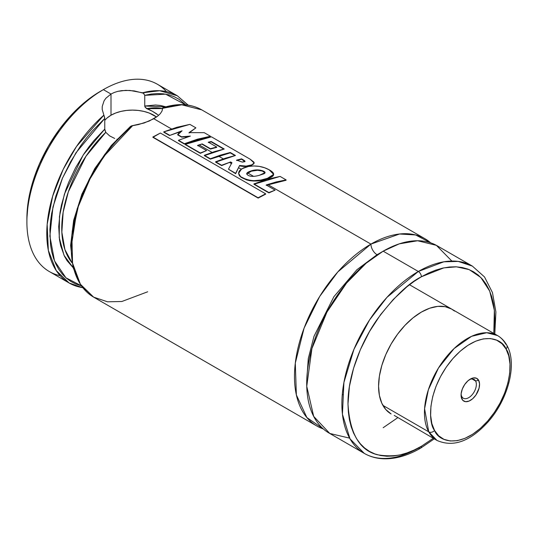 <?xml version="1.0" encoding="UTF-8"?>
<svg xmlns="http://www.w3.org/2000/svg" width="538" height="538" viewBox="0 0 538 538"><rect width="100%" height="100%" fill="white"/><g stroke="black" fill="none" stroke-linecap="round" stroke-linejoin="round"><path stroke-width="0.81" d="M323.331 428.947L306.875 417.555L296.364 394.919L295.301 363.13L304.078 328.146L319.673 296.485L337.864 271.878L370.931 244.104A8.648 4.997 -120 0 0 377.044 254.703L356.889 269.74L333.89 296.7L314.017 336.27L308.287 358.53L306.774 379.942L308.287 358.53L314.017 336.27L333.89 296.7L356.889 269.74L377.044 254.703A8.648 4.997 60 0 1 370.931 244.104L399.559 234.003L415.632 234.958L430.756 242.887A108.118 62.421 -60 0 0 424.986 238.751A108.118 62.421 -60 0 0 370.931 244.104L268.038 184.702L370.931 244.104A108.118 62.421 -60 0 0 300.298 339.384A108.118 62.421 -60 0 0 316.869 426.022A108.118 62.421 -60 0 0 323.331 428.947M380.036 253.048L377.044 254.703L380.036 253.048M60.155 275.678A108.118 62.421 -60 0 1 26.9 222.039A108.118 62.421 -60 0 1 103.35 89.624L110.996 94.036L110.996 115.219L115.583 113.047L120.815 111.433L126.497 110.438L132.402 110.102L138.306 110.438L143.989 111.433L149.221 113.047L156.524 117.022A30.276 17.478 0 0 0 110.996 115.219L110.996 94.036L103.35 89.624L100.29 91.386A103.794 59.926 120 0 0 26.9 218.509L28.312 201.158L32.488 182.853L39.267 164.285L48.393 146.175L59.516 129.214L72.206 114.056L85.972 101.285L93.101 95.946L103.35 89.624A108.118 62.421 120 0 0 32.717 184.897A108.118 62.421 120 0 0 49.294 271.535L69.167 283.008A108.118 62.421 -60 0 1 49.442 208.872A108.118 62.421 -60 0 1 103.888 115.139L102.186 109.436L102.227 106.477L104.076 100.814L105.865 98.259L110.996 94.036L114.217 92.489L117.829 91.346L125.784 90.337L134.224 90.909L143.404 93.195L144.749 95.34L144.749 106.02L145.368 107.56L152.368 111.231L158.623 115.361M162.664 107.869L162.052 110.969L160.324 113.646L157.553 116.255L153.807 118.75L144.117 123.007L132.711 125.583A108.118 62.421 120 0 0 74.526 220.156A108.118 62.421 120 0 0 93.632 297.137L80.391 284.232L72.543 263.089L71.884 235.859L78.306 206.491L89.933 179.013L104.197 156.013L132.711 125.583L130.452 126.443M162.563 108.737L162.577 108.131M82.657 287.622A108.118 62.421 -60 0 1 69.167 283.008L56.208 270.547L48.333 250.338L47.169 224.353L52.67 196.135L63.208 169.349L76.497 146.491L103.888 115.139L102.186 109.436L102.227 106.477L104.076 100.814L105.865 98.259M144.749 106.02L165.879 106.827L160.58 105.495L155.529 105.004L144.749 106.02L144.749 95.34L165.617 94.157L185.919 104.977M188.024 105.118L177.284 95.744L159.685 90.734L142.57 92.805L144.076 93.773M81.292 285.819L75.475 283.876L70.619 281.32L66.194 278.032L62.24 274.03L58.79 269.363L55.878 264.057L53.511 258.159L51.722 251.71L50.518 244.77L49.906 229.632L50.511 221.555L51.702 213.23L55.844 196.088L62.2 178.764L70.565 161.803L80.673 145.758L86.282 138.239L92.193 131.144L104.762 118.427L104.762 129.107L93.982 140.539L88.931 146.861L84.163 153.525L75.616 167.661L68.608 182.503L65.75 190.042L61.446 205.072L60.027 212.443L58.723 226.606L59.483 239.625L60.633 245.584L64.432 256.155L67.048 260.681L73.067 267.588L64.002 255.268L59.22 237.601L59.469 216.35L64.425 194.043L83.208 154.951L104.762 129.107L105.771 132.341L85.939 156.296L68.346 191.804L63.148 212.228L61.85 232.194L64.923 249.598L72.005 262.759A91.252 52.684 120 0 1 105.771 132.341L104.836 129.94M146.8 108.656L162.563 108.582A91.252 52.684 120 0 0 146.8 108.656L152.368 111.231L156.948 114.049M162.671 108.286L181.79 104.802L201.75 109.866A108.118 62.421 120 0 0 162.671 108.286L162.052 110.969M261.663 181.024L260.661 180.445L261.663 181.024M253.539 176.329L247.554 172.873L253.539 176.329M241.165 169.188L238.596 167.708L241.165 169.188M231.434 163.565L229.746 162.597L231.434 163.565M223.337 158.898L218.502 156.107L223.337 158.898M212.093 152.402L199.47 145.112L212.093 152.402M193.095 141.433L192.483 141.084L193.095 141.433M186.155 137.425L185.099 136.82L186.155 137.425M179.046 133.323L177.648 132.516L179.046 133.323M171.508 128.972L153.807 118.75L171.508 128.972M383.164 427.723L397.676 417.744M451.866 261.058L436.379 245.341L417.602 240.748L399.243 243.862L383.164 251.172A108.118 62.421 120 0 0 312.531 346.445A108.118 62.421 120 0 0 329.101 433.083L364.273 453.386A108.118 62.421 -60 0 1 347.696 366.748A108.118 62.421 -60 0 1 418.329 271.475L383.164 251.172L418.329 271.475L386.943 297.38L369.512 320.002L353.957 349.29L343.91 382.491L342.437 414.24L350.036 438.867L364.273 453.386C369.976 456.654 376.311 458.457 383.258 458.773C395.148 459.21 407.562 455.699 420.494 448.241A4.324 2.495 -120 0 0 421.389 446.264C408.631 454.758 393.95 457.582 377.353 454.738C359.539 450.306 349.754 433.359 347.992 403.89C347.703 375.289 361.59 341.247 377.353 319.142C393.95 297.131 408.631 283.001 421.389 276.767A4.324 2.495 -120 0 0 418.329 271.475A4.324 2.495 60 0 1 421.389 276.767L428.584 273.022L435.706 270.13L442.693 268.119L449.472 267.003L455.982 266.801L462.162 267.514L467.946 269.128L473.285 271.629L478.121 274.999L482.411 279.202L486.117 284.199L489.197 289.935L491.618 296.371L493.373 303.425L494.429 311.045L494.778 319.142L493.817 333.419L494.361 310.312L489.721 291.152L480.831 277.487L469.21 269.619L456.453 266.821L443.783 267.884L421.389 276.767L414.193 281.334L407.071 286.667L393.305 299.437L380.615 314.596L369.492 331.556L360.366 349.666L353.58 368.234L349.404 386.54L347.992 403.89L348.348 411.994L349.404 419.606L351.153 426.668L353.58 433.097L356.66 438.84L360.366 443.83L364.656 448.033L369.492 451.402L374.825 453.911L380.615 455.525L386.788 456.231L393.305 456.029L400.084 454.913L407.071 452.902L414.193 450.01L421.389 446.264A4.324 2.495 60 0 1 420.494 448.241A4.324 2.495 60 0 1 418.329 448.033A108.118 62.421 -60 0 1 364.273 453.386M421.389 312.08A60.545 34.957 -60 0 1 451.658 309.081L445.175 306.68L437.771 306.384L429.741 308.207L421.389 312.08L413.036 317.85L405.006 325.302L397.602 334.145L391.113 344.038L385.793 354.603L381.832 365.436L379.398 376.116L378.577 386.237L379.398 395.403L381.832 403.271L385.793 409.532L391.113 413.951A60.545 34.957 -60 0 1 381.832 365.436A60.545 34.957 -60 0 1 421.389 312.08M433.265 438.288L421.389 446.264L433.265 438.288M454.482 311.051L451.658 309.081M409.505 284.743L497.529 335.564A60.545 34.957 -60 0 1 505.754 344.145A4.324 3.336 150.9 0 1 506.809 345.214A4.324 3.336 150.9 0 1 506.063 349.041C512.586 356.546 513.931 390.433 487.71 421.005C461.012 450.716 438.221 441.261 434.57 430.487A4.324 3.336 150.9 0 1 428.759 431.853A60.545 34.957 -60 0 1 442.411 362.081A60.545 34.957 -60 0 1 497.529 335.564C501.396 337.83 504.483 341.031 506.783 345.174C517.744 363.816 508.06 399.842 487.616 422.411C470.024 441.53 453.144 447.535 436.984 440.434A60.545 34.957 -60 0 1 428.759 431.853L436.984 440.434L394.226 415.41M349.626 438.14L329.787 433.467L313.681 416.385L306.747 386.284L311.912 348.577L326.963 312.04L346.573 283.062L366.102 263.25L383.164 251.172A108.118 62.421 120 0 1 437.219 245.812L472.391 266.115L458.215 261.414L443.816 261.811L418.329 271.475A108.118 62.421 -60 0 1 472.391 266.115L484.53 276.962L492.465 292.605L495.901 311.973L494.799 333.99M160.324 113.646L157.553 116.255L149.282 121.03L138.528 124.56L131.339 125.932M147.694 291.778L121.85 301.502L107.533 301.805L93.632 297.137L316.869 426.022M129.766 127.667L111.359 146.101L92.368 173.458L77.116 208.912L71.245 246.747L72.24 231.212L75.683 213.963L81.467 196.336L89.402 178.919L94.096 170.465L104.742 154.44L116.766 140.014L129.766 127.667M109.671 135.912L105.771 132.341L109.671 135.912L114.702 138.454L109.671 135.912M116.968 139.154L117.459 139.281M146.504 108.521L144.87 106.679M144.749 95.34L151.144 94.056L157.318 93.545L163.236 93.814L168.845 94.856L174.09 96.665L178.946 99.234L185.785 104.836M81.487 285.866L65.912 277.776L54.493 260.856L49.866 236.074L52.973 206.942L62.529 178.011L75.932 152.826L104.762 118.427L103.888 115.139L104.688 117.614M117.829 91.346L121.696 90.633L129.988 90.438L142.57 92.805A108.118 62.421 -60 0 1 177.284 95.744L157.412 84.264A108.118 62.421 120 0 0 103.35 89.624A108.118 62.421 -60 0 1 166.43 91.601M107.23 117.869L110.996 115.219A30.276 17.478 0 0 0 104.762 120.451M104.762 129.107L104.762 118.427M182.086 130.788L177.681 134.883L181.582 137.136L177.681 134.883L181.582 137.136L181.575 136.786L190.371 136.094L178.455 140.29L184.433 144.07L178.475 140.626L184.433 144.07L210.445 136.255L210.392 136.632L184.433 144.07L197.459 139.544L210.392 136.632L210.445 136.255L204.238 132.671L210.445 136.255L197.473 139.181L184.413 143.733L178.455 140.29L190.371 136.094L181.575 136.786L177.668 134.534L182.086 130.788L169.517 135.509L163.787 132.2L169.517 135.509L182.086 130.788M188.892 136.538L181.582 137.136L188.892 136.538M204.238 132.671L189.053 132.624L195.899 127.856L189.033 132.987L195.899 127.856L189.874 124.379L195.899 127.856L189.053 132.624L204.238 132.671M189.874 124.379L163.76 131.864L169.49 135.172L163.76 131.864L176.861 127.304L189.874 124.379M181.393 131.346L169.517 135.509L181.393 131.346M244.978 161.602L241.562 159.221L236.565 160.512L241.562 159.221L241.596 158.844L236.585 160.149L242.295 162.093L245.019 161.299L241.596 158.844L241.562 159.221L244.46 161.017L244.494 160.647L244.931 161.481M251.791 164.877L254.118 163.007L250.17 159.208L211.434 136.827L185.334 144.345L200.338 153.33L185.361 144.682L200.338 153.33L206.585 150.573L200.338 153.33L206.585 150.573L197.601 145.388L206.585 150.573L200.318 152.994L185.334 144.345L198.428 139.766L211.434 136.827L250.17 159.208L253.923 162.146C254.521 163.222 253.815 164.13 251.791 164.877L251.75 165.247L251.791 164.877C248.193 166.296 244.124 166.498 239.585 165.489L235.664 173.673L228.468 169.194L235.664 173.673L239.585 165.489L246.041 166.094L251.791 164.877M254.077 163.196L251.75 165.247C248.173 166.652 244.118 166.854 239.578 165.852L246.021 166.457L251.75 165.247L254.077 163.202M197.601 145.388L202.167 143.908L197.607 145.737L202.167 143.908L210.459 149.06L202.154 144.271L210.459 149.06L210.466 148.703L216.713 147.002L216.686 147.365L210.459 149.06L216.686 147.365L216.713 147.002L208.347 142.173L216.713 147.002L210.466 148.703L202.167 143.908L197.601 145.388M208.347 142.173L211.226 141.501L211.192 141.871L208.32 142.536L211.192 141.871L211.226 141.501L224.232 149.013L204.346 155.643L210.371 159.12L204.346 155.643L210.371 159.12L230.257 152.483L230.217 152.859L210.371 159.12L220.304 155.522L230.217 152.859L230.257 152.483L235.456 155.489L215.63 162.133L221.629 165.596L215.63 162.133L221.629 165.596L230.607 161.958L221.629 165.596L230.607 161.958L231.918 162.698L228.468 169.194L235.637 173.337L239.585 165.489L235.637 173.337L228.468 169.194L231.918 162.698L230.607 161.958L221.602 165.26L215.603 161.79L225.536 158.172L235.456 155.489L230.257 152.483L220.311 155.166L210.345 158.784L204.326 155.307L214.285 151.689L224.232 149.013L211.226 141.501L208.347 142.173M223.741 149.12L211.192 141.871L223.741 149.12M234.965 155.596L230.217 152.859L234.965 155.596M231.918 163.054L230.6 162.315L231.918 163.054M241.596 158.844L244.494 160.647L245.012 161.232L244.501 161.73L242.295 162.093L236.585 160.149L241.596 158.844M251.381 170.835L246.713 173.754L247.433 174.816C249.766 176.706 253.741 176.868 259.35 175.307L265.066 172.664L263.788 171.286C259.82 169.591 255.684 169.443 251.381 170.835L251.367 171.198L251.381 170.835L257.581 169.907L262.43 170.687L263.755 171.662L263.788 171.286C265.463 172.167 265.496 173.007 263.902 173.794L259.35 175.307C253.741 176.868 249.766 176.706 247.433 174.816C245.738 173.539 247.05 172.214 251.381 170.835M246.74 173.929L251.367 171.198C255.658 169.813 259.787 169.968 263.755 171.662L265.026 172.853L262.389 171.064L257.547 170.277L251.367 171.198L246.74 173.929M273.593 174.568C273.929 173.209 272.45 171.615 269.155 169.786L264.561 167.748L259.255 166.37L253.674 165.966L248.327 166.491L243.438 167.917L239.787 170.398L238.798 172.012L238.65 173.754L239.417 175.408L240.943 176.834L246.565 179.578L249.955 180.364L253.566 180.694L260.89 180.048L267.447 178.32C271.226 177.123 273.27 175.872 273.593 174.568L267.426 178.69C257.749 182.234 248.926 181.73 240.97 177.17L240.943 176.834C248.899 181.393 257.729 181.891 267.447 178.32L273.627 174.393L269.155 169.786C262.907 166.363 255.96 165.267 248.327 166.491L241.616 168.885L238.596 173.35L240.97 177.17L238.616 173.539M238.616 173.653L239.444 175.744L240.97 177.17L246.586 179.914L249.975 180.707L253.58 181.037L260.89 180.405L267.426 178.69C271.192 177.493 273.23 176.242 273.546 174.944M280.076 176.417L253.936 184.252L268.899 192.886L253.936 184.252L268.899 192.886L275.12 190.136L268.899 192.886L275.12 190.136L266.189 184.978L275.12 190.136L268.872 192.55L253.916 183.909L267.043 179.342L280.076 176.417L286.108 179.9L286.048 180.277L266.196 185.328L276.162 182.328L286.048 180.277L286.108 179.9L280.076 176.417M266.189 184.978L286.108 179.9L276.189 181.958L266.189 184.978M160.371 133.034L152.913 137.318L258.159 198.085L152.913 137.318L258.159 198.085L265.671 194.144L258.159 198.085L265.637 193.808L160.371 133.034L265.637 193.808L258.099 197.769L152.853 137.008L160.371 133.034M475.585 381.005A10.814 6.241 120 0 0 469.472 379.613A10.814 6.241 -60 0 1 474.119 379.478A10.814 6.241 -60 0 1 475.585 381.005L472.055 378.967L475.585 381.005A10.814 6.241 -60 0 1 473.151 393.466A10.814 6.241 -60 0 1 463.305 398.201A10.814 6.241 -60 0 1 461.839 396.667L462.001 399.243A13.08 7.552 -60 0 1 461.066 395.107A13.08 7.552 -60 0 1 470.32 379.082A13.08 7.552 -60 0 1 478.632 380.292L475.585 381.005L478.632 380.292L476.453 378.227L473.339 377.925L471.57 378.456L467.973 380.79L464.724 384.488L462.33 388.987L461.153 393.608L461.369 397.643L462.949 400.48L465.646 401.684L469.062 401.072L472.66 398.745L475.908 395.047L479.062 388.207L479.553 383.796L478.632 380.292A13.08 7.552 -60 0 1 474.361 397.037A13.08 7.552 -60 0 1 462.001 399.243L461.839 396.667A10.814 6.241 -60 0 1 461.106 394.112A10.814 6.241 120 0 0 461.839 396.667A10.814 6.241 120 0 0 472.055 394.845A10.814 6.241 120 0 0 475.585 381.005M497.529 335.564L486.729 332.733L471.591 336.317L454.106 348.55L438.443 368.073L428.356 389.815L424.583 408.739L428.759 431.853L382.888 405.37L428.759 431.853A4.324 3.336 -29.1 0 0 434.57 430.487L431.859 423.614L430.635 415.437L430.931 406.271L432.74 396.472L435.995 386.418L440.568 376.492L446.284 367.071L452.922 358.53L460.232 351.186L467.925 345.322L475.713 341.166L483.299 338.886L490.38 338.55L496.688 340.191L501.988 343.735L506.063 349.041L508.773 355.921L509.997 364.098L509.701 373.258L507.892 383.056L504.637 393.117L500.064 403.043L494.348 412.458L487.71 421.005L480.4 428.349L472.707 434.206L464.919 438.362L457.34 440.649L450.259 440.978L443.944 439.344L438.652 435.8L434.57 430.487C428.046 422.989 426.701 389.095 452.922 358.53C479.62 328.812 502.411 338.267 506.063 349.041A4.324 3.336 -29.1 0 0 506.809 345.214M342.753 394.704L342.269 394.784M424.986 238.751L201.75 109.866C190.586 103.632 177.547 102.953 162.637 107.815L162.631 107.822M130.761 126.222L132.187 125.67L130.485 126.41M26.9 222.039L26.9 218.509M103.35 89.624L100.29 91.386M188.172 105.139L177.284 95.744M420.494 448.241L434.253 438.86M93.632 297.137L80.868 285.214L73.047 267.527L70.619 245.402L73.645 220.378L81.89 194.171L94.749 168.609L111.319 145.489L130.431 126.457M82.751 287.736L69.167 283.008M254.118 163.007L254.071 163.391M273.627 174.393L273.58 174.776"/></g></svg>
